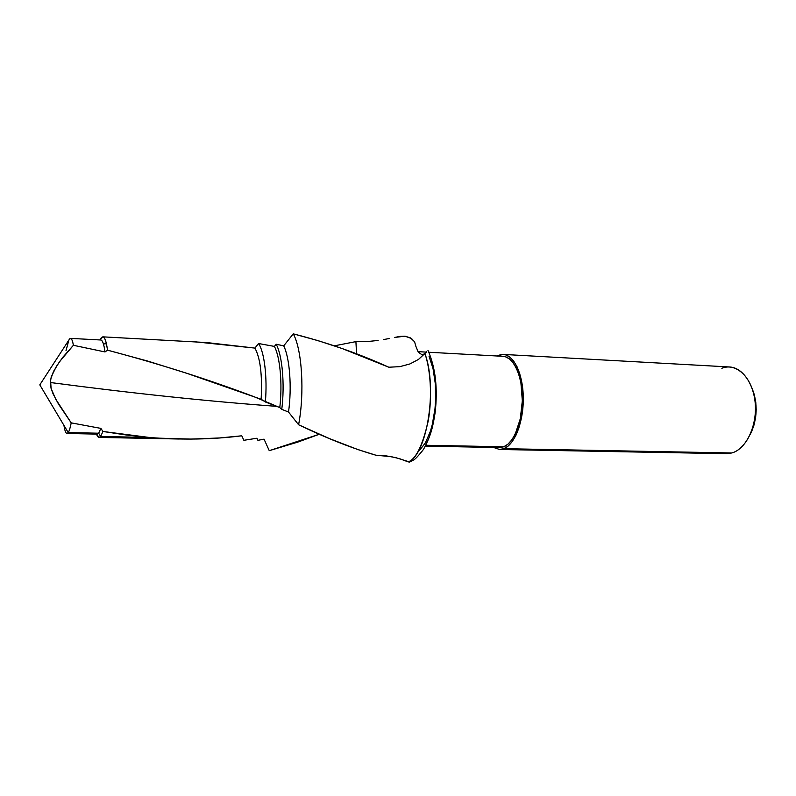 <?xml version="1.0" encoding="UTF-8"?>
<svg xmlns="http://www.w3.org/2000/svg" width="796" height="796" viewBox="0 0 796 796"><rect width="100%" height="100%" fill="white"/><g stroke="black" fill="none" stroke-linecap="round" stroke-linejoin="round"><path stroke-width="1.19" d="M63.929 425.353C65.043 432.477 66.476 434.885 68.227 432.566L98.694 433.213L100.634 436.467L99.082 437.412L96.515 434.109C97.749 437.462 99.122 438.248 100.634 436.467L149.33 437.462L126.425 435.014L102.953 431.472L100.634 436.467L102.953 431.472L100.883 428.387L98.694 433.213L100.634 436.467L191.01 439.094L219.577 437.959L241.775 435.8L243.874 440.297L242.83 438.059L243.874 440.297L256.949 438.238L257.904 440.327L264.053 439.153L269.257 450.675L297.724 442.128L319.315 434.248L269.257 450.675L264.053 439.153L257.904 440.327L256.949 438.238L243.874 440.297L241.775 435.8C212.572 439.511 181.757 440.069 149.33 437.462L102.953 431.472L100.883 428.387L71.212 422.865L55.62 399.025L51.063 388.299L50.297 382.508C132.803 393.393 208.244 401.343 276.62 406.348C208.244 401.343 132.803 393.393 50.297 382.508L51.242 376.876L56.347 366.468L62.884 357.175L73.401 345.295C72.138 338.439 70.625 336.708 68.854 340.101L65.998 350.738L68.854 340.101L70.565 338.39C71.66 338.499 72.605 340.797 73.401 345.295L105.012 351.941L107.51 350.16C105.609 337.106 103.122 333.693 100.047 339.952L102.883 336.847C104.803 337.086 106.346 341.534 107.51 350.16L147.897 361.125L187.08 373.404L261.138 399.254L265.366 401.97C267.486 377.642 264.352 351.852 258.561 343.524L254.919 348.091L195.488 341.842M426.656 351.862L418.507 359.424L409.96 363.931L399.89 366.648L388.816 367.225C358.359 353.414 326.509 342.29 293.266 333.852L283.714 345.842L276.182 344.25L274.381 346.409L258.561 343.524L254.919 348.091C260.332 358.081 262.411 375.135 261.138 399.254C262.411 375.135 260.332 358.081 254.919 348.091L206.731 342.559L102.883 336.847M106.415 343.703L103.44 343.991M499.599 449.481L726.4 453.68L731.793 452.974L503.898 448.675L499.599 449.481L493.53 447.452L499.56 449.471L503.898 448.675L731.793 452.974C745.195 449.362 756.091 428.795 755.434 407.074C754.916 385.324 743.066 367.573 729.663 366.986L503.271 354.419M496.903 355.981L501.241 354.489L505.55 354.837L509.729 357.016L513.599 360.996L516.992 366.628L519.768 373.722L522.982 391.125L522.654 410.348L518.833 428.168L515.808 435.591L512.196 441.621L508.176 446.029L503.898 448.675C514.604 444.646 523.569 421.95 523.29 398.05C523.121 374.14 513.838 354.817 503.191 354.419L496.903 355.981M425.382 446.138L499.599 447.571L503.759 446.785L425.85 445.262L503.759 446.785C514.037 442.884 522.614 421.084 522.335 398.169C522.166 375.234 513.271 356.698 503.042 356.319L428.855 352.25M426.566 351.723L418.507 359.424L409.96 363.931L399.89 366.648L388.816 367.225L342.111 348.519L317.873 340.589L293.266 333.852C302.012 349.384 304.749 392.906 298.6 424.756L329.196 438.496L357.792 449.541L375.871 455.203L391.324 456.685L399.662 458.705L408.229 461.919C426.865 455.212 437.75 388.06 424.974 353.782C430.208 368.309 432.606 396.667 428.178 421.134C422.626 445.442 415.98 459.033 408.229 461.919L409.781 461.939L412.935 460.387M98.694 433.213L68.227 432.566L66.983 433.482L97.241 434.118L98.694 433.213L100.883 428.387L71.212 422.865C70.247 427.79 69.252 431.024 68.227 432.566L39.8 384.866L68.854 340.101M399.99 336.39L404.995 336.181L410.547 337.922L414.577 341.782L415.92 346.449L414.577 341.782L411.502 338.529L404.995 336.181L394.687 337.444L399.99 336.39M418.268 352.14L415.92 346.449L418.268 352.14L421.88 354.678L423.074 354.548L421.88 354.678L418.268 352.14M100.774 339.991C102.525 340.171 103.938 344.151 105.012 351.941C103.948 344.19 102.535 340.2 100.793 339.991L70.565 338.39M276.182 344.25L274.381 346.409C280.092 356.897 282.59 383.99 279.784 407.572L281.774 409.343C284.908 384.418 282.291 355.315 276.182 344.25C282.291 355.315 284.908 384.418 281.774 409.343L288.52 412.039L298.6 424.756C304.749 392.906 302.012 349.384 293.266 333.852L283.714 345.842C289.754 357.961 292.003 387.612 288.52 412.039C292.003 387.612 289.754 357.961 283.714 345.842L276.182 344.25M39.8 384.866L68.227 432.566C69.252 431.024 70.247 427.79 71.212 422.865L58.496 404.079L53.043 393.791L51.063 388.299L50.556 379.682L53.461 371.533L59.531 361.692L73.401 345.295L105.012 351.941L107.51 350.16C159.628 363.971 208.522 379.503 254.203 396.766L279.784 407.572C282.59 383.99 280.092 356.897 274.381 346.409L258.561 343.524C264.352 351.852 267.486 377.642 265.366 401.97L279.784 407.572L281.774 409.343L288.52 412.039L298.6 424.756C326.589 438.248 352.339 448.397 375.871 455.203L386.528 455.939L395.741 457.63L409.771 462.028M389.254 338.519L383.742 339.544L389.254 338.519M378.15 340.439L366.896 341.603L378.15 340.439M355.911 341.623L334.34 345.832L355.911 341.623L366.896 341.603L355.911 341.623L356.568 353.852M425.432 353.056L423.074 354.548L425.432 353.056M419.422 450.456L425.382 442.934L430.377 431.342L432.347 424.328L434.994 408.617L435.611 400.308L435.312 383.781L433.054 368.697L429.074 356.439M499.59 447.571L503.759 446.785L507.858 444.238L511.719 439.999L515.171 434.208L520.295 418.895L522.325 400.756L520.912 382.826L518.972 374.886L516.305 368.07L513.062 362.658L509.35 358.837L505.351 356.727L501.211 356.379M721.843 368.269C736.161 362.359 752.16 377.204 754.966 400.766C757.991 424.248 746.638 449.073 731.793 452.974M750.349 434.198C757.474 419.104 758.031 403.761 752.031 388.169M751.643 431.561L754.091 424.785L755.633 417.412L756.2 409.751L755.772 402.119L754.359 394.836L752.041 388.209M409.224 462.148L413.243 460.207C415.044 459.431 418.467 455.829 423.502 449.392C431.482 434.646 432.855 426.377 435.123 412.736C437.9 388.408 435.512 367.603 427.959 350.33M179.239 439.014L99.082 437.412M426.268 352.111L417.96 351.653"/></g></svg>
